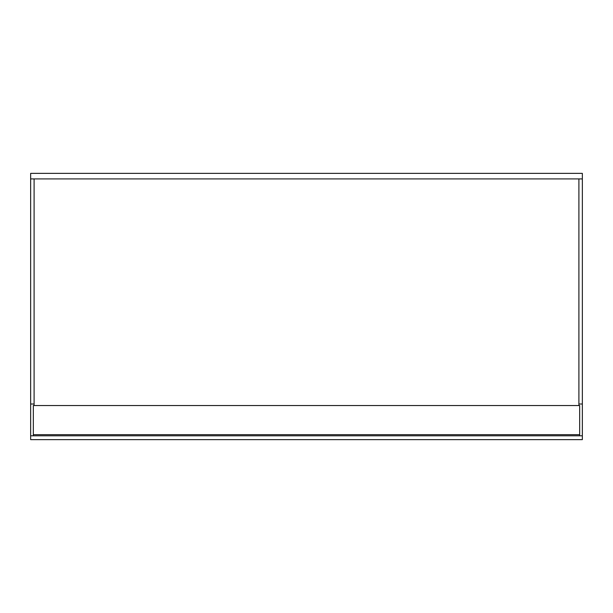 <?xml version="1.0" encoding="UTF-8"?>
<svg xmlns="http://www.w3.org/2000/svg" width="613" height="613" viewBox="0 0 613 613"><rect width="100%" height="100%" fill="white"/><g stroke="black" fill="none" stroke-linecap="round" stroke-linejoin="round"><path stroke-width="0.92" d="M582.35 173.364L30.65 173.364L30.65 178.919L582.35 178.919L582.35 173.364M33.332 434.655L33.332 435.805L579.668 435.805L579.668 405.538L33.332 405.538L33.332 434.655L579.668 434.655M34.098 404.005L30.65 404.005L30.65 178.919M582.35 178.919L582.35 404.005L578.902 404.005M578.902 405.538L578.902 178.919M34.098 405.538L34.098 178.919M30.65 404.005L30.65 439.636L582.35 439.636L582.35 435.805L579.668 435.805M33.332 435.805L30.65 435.805M582.35 404.005L582.35 435.805"/></g></svg>
